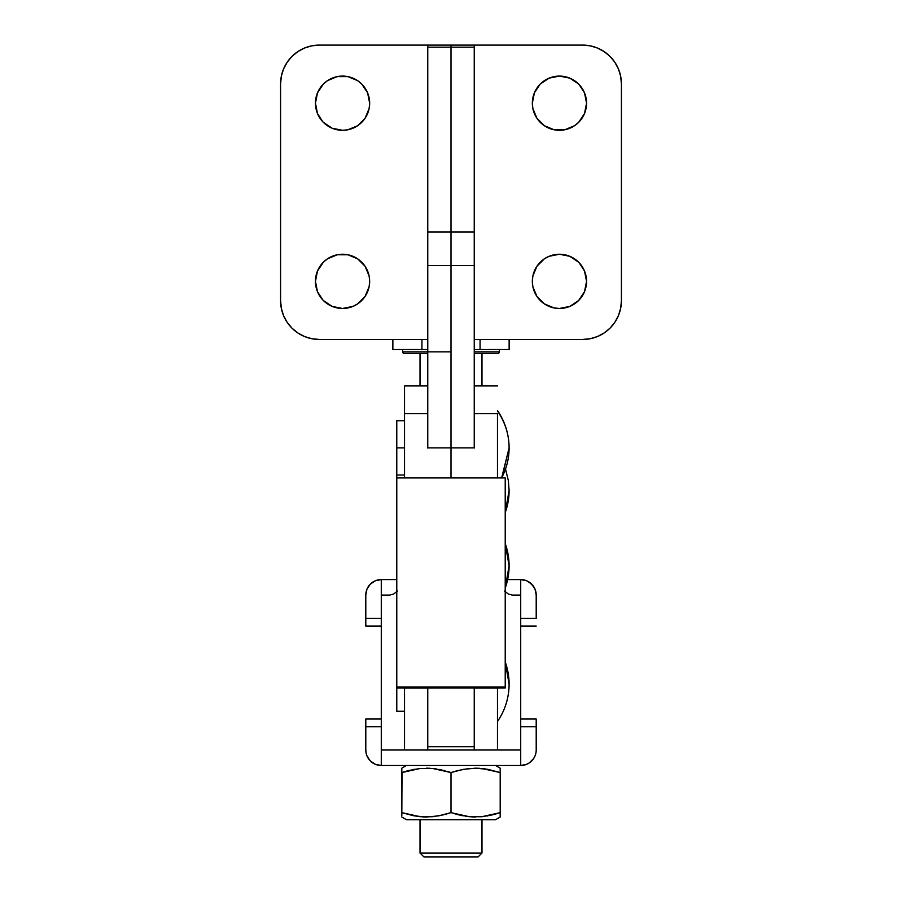 <?xml version="1.0" encoding="UTF-8"?>
<svg xmlns="http://www.w3.org/2000/svg" width="902" height="902" viewBox="0 0 902 902"><rect width="100%" height="100%" fill="white"/><g stroke="black" fill="none" stroke-linecap="round" stroke-linejoin="round"><path stroke-width="1.35" d="M396.779 688L505.221 688L396.779 688L396.779 687.008L505.221 687.008L505.221 477.925L396.779 477.947L505.221 477.947L505.221 688L505.221 687.008L396.779 687.008L396.779 711.261L396.779 688M396.779 477.947L396.779 687.008L396.779 475.004L396.779 477.925L505.221 477.925M427.762 749.957L427.762 746.676L474.238 746.676L474.238 750.002L497.476 750.002L497.476 688L474.238 688.023L474.238 746.676L427.762 746.676L427.762 688L427.762 750.002L520.713 750.002L520.713 595.072L520.713 750.002L497.476 750.002L497.476 688.023L474.238 688.023L474.238 749.957M404.524 447.899L396.779 447.899L396.779 475.004L396.779 447.899L404.524 447.899M404.524 413.59L427.762 413.59L404.524 413.59L404.524 385.932L404.524 477.925L404.524 413.59M501.636 477.925L509.1 447.899A65.846 64.944 180 0 1 501.636 477.925M509.1 565.847L505.221 588.093A65.846 65.846 0 0 0 505.221 543.59L509.1 565.847M474.238 413.59L497.476 413.59L497.476 477.925L497.476 413.59L474.238 413.59L474.238 448.035M497.476 411.064A65.846 64.944 180 0 1 509.1 447.899C508.999 434.268 505.131 421.82 497.476 410.545M427.762 413.59L427.762 448.035M396.779 420.783L396.779 447.899L396.779 420.783L404.524 420.783M509.1 684.156C508.999 697.776 505.131 710.235 497.476 721.51A65.846 65.846 0 0 0 505.221 661.91L509.1 684.156M505.56 469.198L508.345 480.608L509.1 490.496L505.221 512.629A65.846 65.496 0 0 0 509.1 490.496L509.1 490.451M512.257 595.072L520.713 595.072L520.713 579.58A15.492 15.492 0 0 1 536.205 595.072L535.033 589.141L531.673 584.124L526.644 580.764L520.713 579.58L520.713 595.072L512.257 595.072L508.367 594.057L512.257 595.072M504.556 591.036L508.367 594.057L504.556 591.036M381.287 595.072L389.743 595.072L393.633 594.057L389.743 595.072L381.287 595.072L381.287 750.002L427.762 750.002L381.287 750.002L381.287 579.58L375.356 580.764L370.327 584.124L366.967 589.141L365.795 595.072A15.492 15.492 0 0 1 381.287 579.58L381.287 595.072M397.444 591.036L393.633 594.057L397.444 591.036M427.762 688.023L404.524 688.023L404.524 750.002L404.524 688L427.762 688.023M554.155 254.77L559.443 254.24L549.07 256.315L544.38 258.818L536.904 266.293L532.856 276.068L532.338 281.356A27.116 27.116 0 0 1 559.443 254.24A27.116 27.116 0 0 1 586.559 281.356L584.496 270.983L579.084 262.662M554.155 76.602L559.443 76.084L549.07 78.147L540.275 84.021L534.401 92.816L532.338 103.2A27.116 27.116 0 0 1 559.443 76.084A27.116 27.116 0 0 1 586.559 103.2L584.496 92.816L579.084 84.495M347.845 307.943L342.557 308.473L352.93 306.409L357.62 303.895L365.096 296.42L369.143 286.644L369.662 281.356A27.116 27.116 0 0 1 342.557 308.473A27.116 27.116 0 0 1 315.441 281.356L317.504 291.729L322.916 300.05M347.845 129.787L342.557 130.305L347.845 129.787L357.62 125.739L365.096 118.263L369.143 108.488L369.662 103.2A27.116 27.116 0 0 1 342.557 130.305A27.116 27.116 0 0 1 315.441 103.2L317.504 113.573L322.916 121.894M427.762 447.899L427.762 45.1L319.319 45.1L427.762 45.1L427.762 47.163L451 47.163L451 45.1L427.762 45.1L451 45.1L451 231.994L427.762 231.994L427.762 265.583L451 265.583L451 231.994L427.762 231.994L427.762 47.163L474.238 47.163L474.238 447.899L427.762 447.899L427.762 265.583L451 265.583L451 447.899L427.762 447.899M451 477.925L451 265.583L474.238 265.583L474.238 231.994L451 231.994L451 265.583L474.238 265.583L474.238 447.899L451 447.899L451 477.925M319.319 339.456L427.762 339.456L319.319 339.456A38.73 38.73 0 0 1 280.59 300.727L280.59 83.83L280.59 300.727L281.334 308.281L283.532 315.542L287.118 322.24L291.932 328.114L297.795 332.928L304.493 336.502L311.765 338.712L319.319 339.456M342.557 254.24L347.845 254.77L337.269 254.77L327.494 258.818L323.378 262.189L317.504 270.983L315.441 281.356A27.116 27.116 0 0 1 342.557 254.24A27.116 27.116 0 0 1 369.662 281.356L369.143 276.068L365.096 266.293L357.62 258.818L347.845 254.77M342.557 76.084L347.845 76.602L337.269 76.602L327.494 80.65L323.378 84.021L317.504 92.816L315.441 103.2A27.116 27.116 0 0 1 342.557 76.084A27.116 27.116 0 0 1 369.662 103.2L367.599 92.816L361.725 84.021L357.62 80.65L347.845 76.602M280.59 83.83A38.73 38.73 0 0 1 319.319 45.1L311.765 45.844L304.493 48.043L297.795 51.628L291.932 56.443L287.118 62.317L283.532 69.014L281.334 76.275L280.59 83.83M323.378 300.524L332.184 306.409L342.557 308.473M323.378 122.368L332.184 128.242L342.557 130.305M474.238 45.1L474.238 47.163L474.238 45.1L582.681 45.1L451 45.1L582.681 45.1A38.73 38.73 0 0 1 621.41 83.83L621.41 300.727A38.73 38.73 0 0 1 582.681 339.456L474.238 339.456L582.681 339.456L590.235 338.712L597.507 336.502L604.205 332.928L610.068 328.114L614.882 322.24L618.468 315.542L620.666 308.281L621.41 300.727L621.41 83.83L620.666 76.275L618.468 69.014L614.882 62.317L610.068 56.443L604.205 51.628L597.507 48.043L590.235 45.844L582.681 45.1M559.443 308.473L554.155 307.943L559.443 308.473L569.816 306.409L578.622 300.524L584.496 291.729L586.559 281.356A27.116 27.116 0 0 1 559.443 308.473A27.116 27.116 0 0 1 532.338 281.356L532.856 286.644L536.904 296.42L544.38 303.895L554.155 307.943M559.443 130.305L554.155 129.787L564.731 129.787L574.506 125.739L578.622 122.368L584.496 113.573L586.559 103.2A27.116 27.116 0 0 1 559.443 130.305A27.116 27.116 0 0 1 532.338 103.2L532.856 108.488L536.904 118.263L544.38 125.739L554.155 129.787M451 47.163L474.238 47.163L474.238 231.994L451 231.994L451 47.163M578.622 262.189L569.816 256.315L559.443 254.24M578.622 84.021L569.816 78.147L559.443 76.084M420.016 853.021L423.884 856.9L478.116 856.9L481.984 853.021L420.016 853.021L481.984 853.021L481.984 819.715L481.984 853.021L478.116 856.9L423.884 856.9L420.016 853.021L420.016 819.715L420.016 853.021M420.016 353.404L420.016 385.932L420.016 353.404M481.984 385.932L481.984 353.404L481.984 385.932M451 351.848L402.585 351.848L402.585 349.525L402.585 351.848L427.762 351.848M499.415 351.848L499.415 349.525L499.415 351.848L474.238 351.848L499.415 351.848A1.545 1.545 0 0 1 497.859 353.404A1.545 1.545 0 0 0 499.415 351.848M402.585 351.848A1.545 1.545 0 0 0 404.141 353.404L427.762 353.404L404.141 353.404A1.545 1.545 0 0 1 402.585 351.848M474.238 353.404L497.859 353.404L474.238 353.404M401.807 768.177L406.464 765.494L401.807 768.177L401.807 769.361L401.807 768.177M401.807 770.748L401.807 772.563L401.807 770.748M408.832 770.5L420.129 768.481L432.633 768.47L451 772.563L451 812.634L438.857 815.836L426.454 817.032L413.995 815.848L401.807 812.634L413.984 815.848L401.807 812.634L401.807 772.563L420.129 768.481L432.633 768.47L444.945 770.748L438.834 769.361M402.021 772.495L401.807 815.848M414.897 769.192L413.984 769.361M430.175 768.278L426.409 768.177M434.888 768.729L436.365 768.944M447.956 771.593L451 772.563L463.143 769.361L475.546 768.177L488.005 769.35L500.193 772.563L488.016 769.361L500.193 772.563L500.193 817.032L495.536 819.715L500.193 817.032L500.193 815.836L500.193 816.727M458.013 770.5L469.311 768.481L481.815 768.47L500.193 772.563L500.193 768.47M479.21 768.278L475.591 768.177M484.07 768.729L485.265 768.899M495.536 765.494L500.193 768.177L495.536 765.494M493.168 814.709L481.871 816.716L469.367 816.727L451 812.634L451 772.563L438.857 769.361M499.979 812.702L481.871 816.716L469.367 816.727L457.055 814.461L463.166 815.848M487.103 816.006L488.016 815.848M471.825 816.919L475.591 817.032M467.112 816.468L465.635 816.265M454.044 813.604L463.143 815.836M443.987 814.709L432.689 816.716L420.185 816.727L401.807 812.634M422.79 816.93L426.409 817.032M417.93 816.468L416.735 816.31M401.807 817.032L406.464 819.715L401.807 817.032M494.138 814.45L500.193 812.634L500.193 815.836L500.193 772.563M471.757 816.919L475.546 817.032M487.024 816.028L488.005 815.848M479.424 768.29L475.636 768.177M422.576 816.919L426.364 817.032M430.243 768.29L426.454 768.177M414.976 769.181L413.995 769.35M407.862 770.748L401.807 772.563L401.807 768.47M451 812.634L444.957 814.45M406.464 819.715L495.536 819.715L406.464 819.715M451 772.563L457.043 770.748M536.205 750.002L536.205 726.764L520.713 726.764L536.205 726.764L536.205 719.018L520.713 719.018L536.205 719.018L536.205 750.002A15.492 15.492 0 0 1 520.713 765.494L526.644 764.31L529.327 762.878L533.601 758.605L535.033 755.921L533.601 758.605M365.795 726.764L381.287 726.764L365.795 726.764L365.795 719.018L365.795 750.002L365.795 726.764M381.287 719.018L365.795 719.018L381.287 719.018M372.673 762.878L370.327 760.95L375.356 764.31L381.287 765.494A15.492 15.492 0 0 1 365.795 750.002L366.088 753.023L365.795 750.002M370.327 760.95L366.967 755.921L370.327 760.95M366.088 753.023L366.967 755.921M381.287 765.494L381.287 750.002L381.287 765.494L520.713 765.494L520.713 750.002L520.713 765.494L381.287 765.494M535.033 755.921L535.912 753.023M474.238 750.002L427.762 750.002M536.205 618.31L520.713 618.31L536.205 618.31L536.205 595.072L536.205 618.31M520.713 626.056L536.205 626.056L520.713 626.056M381.287 618.31L365.795 618.31L365.795 626.056L381.287 626.056L365.795 626.056L365.795 595.072L365.795 618.31L381.287 618.31M365.795 595.072L366.088 592.05M366.967 589.141L368.399 586.469M529.327 582.196L533.601 586.469L535.033 589.141M535.912 592.05L536.205 595.072M389.033 595.072L389.743 595.072M512.246 595.072L512.967 595.072M520.713 579.58L507.646 579.58L520.713 579.58M396.779 579.58L381.287 579.58L396.779 579.58M392.866 349.525L392.866 339.456L392.866 349.525L427.762 349.525L421.933 349.525L421.933 339.456L421.933 349.525L392.866 349.525M509.134 339.456L509.134 349.525L509.134 339.456M480.067 339.456L480.067 349.525L509.134 349.525L480.067 349.525L480.067 339.456M474.238 349.525L480.067 349.525L474.238 349.525M404.524 475.004L396.779 475.004M427.762 385.932L404.524 385.932M474.238 385.932L497.476 385.932M501.85 477.925L509.1 447.899M404.524 711.261L396.779 711.261M505.221 512.753L508.345 500.396L509.1 490.564"/></g></svg>

